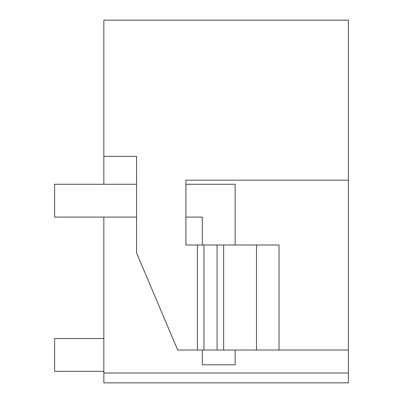 <?xml version="1.0" encoding="UTF-8"?>
<svg xmlns="http://www.w3.org/2000/svg" width="403" height="403" viewBox="0 0 403 403"><rect width="100%" height="100%" fill="white"/><g stroke="black" fill="none" stroke-linecap="round" stroke-linejoin="round"><path stroke-width="0.6" d="M235.145 244.989L235.145 184.267L185.909 184.267L185.909 180.166L348.383 180.166L348.383 20.15L103.848 20.15L103.848 184.267M348.383 180.166L348.383 373.002L103.848 373.002L103.848 382.85L348.383 382.85L348.383 373.002M103.848 217.091L103.848 373.002M348.383 350.026L177.703 350.026L136.567 252.943L136.567 156.369L103.848 156.369M197.399 350.026L197.399 244.989L279.022 244.989L279.022 350.026M185.909 180.166L185.909 244.989L197.399 244.989M185.909 244.989L185.909 217.091L202.321 217.091L202.321 244.989M256.479 350.026L256.479 244.989M223.655 350.026L223.655 244.989M103.848 371.359L54.617 371.359L54.617 338.54L103.848 338.54M136.567 217.091L54.617 217.091L54.617 184.267L136.567 184.267M202.321 350.026L202.321 364.796L235.145 364.796L235.145 350.026M217.091 244.989L217.091 350.026M203.963 350.026L203.963 244.989"/></g></svg>
